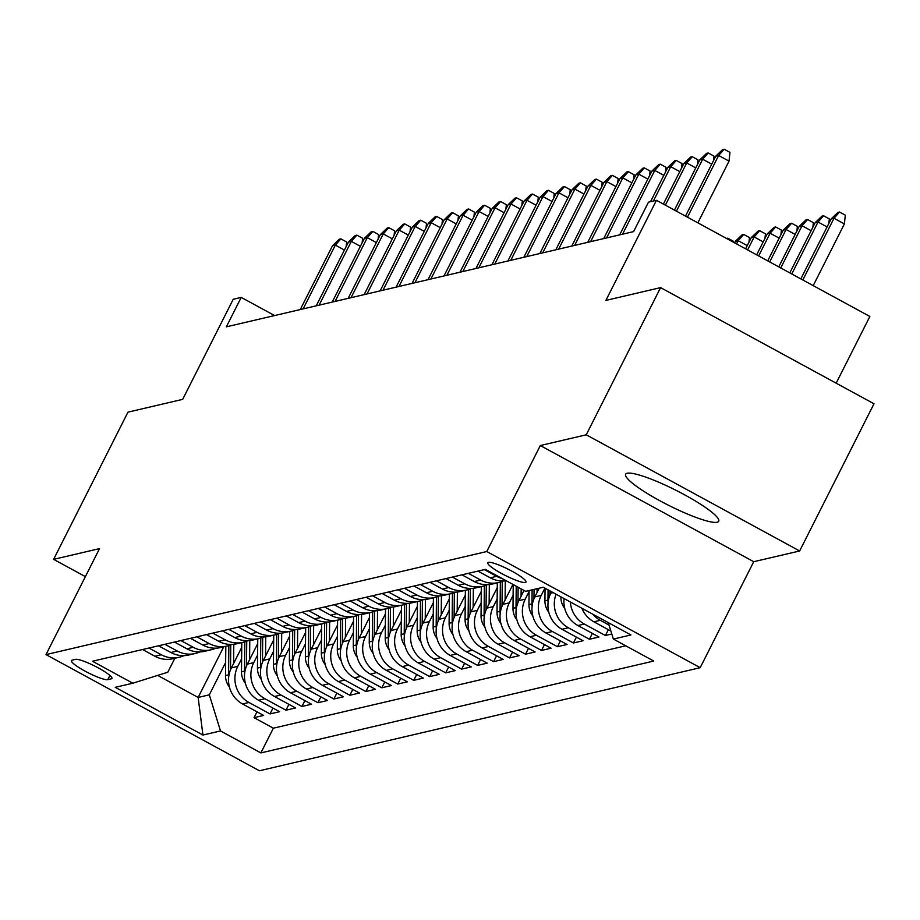 <?xml version="1.0" encoding="UTF-8"?>
<svg xmlns="http://www.w3.org/2000/svg" width="920" height="920" viewBox="0 0 920 920"><rect width="100%" height="100%" fill="white"/><g stroke="black" fill="none" stroke-linecap="round" stroke-linejoin="round"><path stroke-width="1.38" d="M627.187 473.259A52.129 8.36 -153.2 0 0 625.646 474.237A52.129 8.36 -153.2 0 0 664.033 502.964A52.129 8.36 -153.2 0 0 717.163 522.238A52.129 8.36 -153.2 0 0 718.704 521.249A52.129 8.36 -153.2 0 0 680.328 492.534A52.129 8.36 -153.2 0 0 627.187 473.259M488.428 562.361A21.39 3.427 -153.2 0 0 487.796 562.764A21.39 3.427 -153.2 0 0 503.539 574.551A21.39 3.427 -153.2 0 0 525.343 582.452A21.39 3.427 -153.2 0 0 525.976 582.049A21.39 3.427 -153.2 0 0 510.232 570.273A21.39 3.427 -153.2 0 0 488.428 562.361M836.165 383.18L869.86 316.468L656.455 200.307L648.473 202.17L633.592 231.61L226.355 326.841L241.224 297.401L233.231 299.264L182.677 399.36L127.972 412.148L53.624 559.348L85.376 576.633M799.641 550.976L874 403.776L660.594 287.615L586.235 434.803L540.316 445.544L486.784 551.528L700.189 667.69L753.733 561.706L799.641 550.976L586.235 434.803M486.784 551.528L46 654.603L259.405 770.764L700.189 667.69M241.73 647.393L231.391 667.862A26.737 25.909 76.8 0 0 242.569 703.972L263.626 715.426L254.035 717.669L256.99 711.815M241.615 658.778L237.785 666.367A26.737 25.909 76.8 0 0 248.952 702.477L270.008 713.931L272.964 708.089M270.008 713.931L279.588 711.689L258.543 700.235A26.737 25.909 76.8 0 1 247.365 664.125L257.703 643.655M273.677 639.929L263.339 660.387A26.737 25.909 76.8 0 0 274.505 696.497L295.561 707.963L285.982 710.194L288.938 704.352M289.639 636.192L279.312 656.65A26.737 25.909 76.8 0 0 290.478 692.76L311.535 704.225L301.955 706.468L304.899 700.615M305.612 632.454L295.274 652.924A26.737 25.909 76.8 0 0 306.452 689.034L327.509 700.488L317.917 702.731L320.873 696.877M321.586 628.728L311.247 649.186A26.737 25.909 76.8 0 0 322.425 685.296L343.471 696.75L333.891 698.993L336.846 693.151M337.559 624.99L327.221 645.449A26.737 25.909 76.8 0 0 338.387 681.559L359.444 693.024L349.865 695.267L352.82 689.413M353.522 621.253L343.183 641.723A26.737 25.909 76.8 0 0 354.361 677.833L375.417 689.287L365.838 691.529L368.782 685.676M369.495 617.515L359.156 637.985A26.737 25.909 76.8 0 0 370.334 674.095L391.391 685.549L381.8 687.792L384.755 681.95M385.468 613.789L375.13 634.248A26.737 25.909 76.8 0 0 386.308 670.358L407.353 681.823L397.773 684.054L400.729 678.212M401.442 610.052L391.103 630.51A26.737 25.909 76.8 0 0 402.27 666.62L423.327 678.086L413.747 680.328L416.702 674.475M417.404 606.314L407.065 626.784A26.737 25.909 76.8 0 0 418.243 662.894L439.3 674.348L429.72 676.591L432.664 670.737M433.377 602.577L423.039 623.047A26.737 25.909 76.8 0 0 434.217 659.157L455.262 670.611L445.683 672.853L448.638 667.011M449.351 598.851L439.012 619.309A26.737 25.909 76.8 0 0 450.19 655.419L471.235 666.885L461.656 669.116L464.611 663.274M465.324 595.113L454.986 615.572A26.737 25.909 76.8 0 0 466.152 651.682L487.209 663.147L477.629 665.39L480.585 659.536M481.286 591.376L470.948 611.846A26.737 25.909 76.8 0 0 482.126 647.956L503.182 659.41L493.591 661.653L496.547 655.799M497.26 587.639L486.921 608.108A26.737 25.909 76.8 0 0 498.099 644.219L519.144 655.672L509.565 657.915L512.52 652.073M512.969 584.418L502.895 604.371A26.737 25.909 76.8 0 0 514.073 640.481L535.118 651.946L525.538 654.189L528.494 648.335M524.02 590.433L518.868 600.633A26.737 25.909 76.8 0 0 530.035 636.744L551.091 648.209L541.512 650.452L544.467 644.598M539.235 588.179L534.83 596.907A26.737 25.909 76.8 0 0 546.009 633.018L567.065 644.471L557.474 646.714L560.429 640.86M551.528 591.744L550.804 593.17A26.737 25.909 76.8 0 0 561.982 629.28L583.027 640.734L573.447 642.976L576.403 637.134M564.063 598.563A26.737 25.909 76.8 0 0 577.944 625.543L599 637.008L589.421 639.25L592.376 633.397M611.8 634.006L605.394 635.513L608.35 629.659M107.778 679.65L111.285 678.822A20.723 3.323 -153.2 0 0 111.906 678.431A20.723 3.323 -153.2 0 0 96.646 667.023A20.723 3.323 -153.2 0 0 75.532 659.364L72.013 660.181A20.723 3.323 -153.2 0 0 71.403 660.571A20.723 3.323 -153.2 0 0 86.652 671.991A20.723 3.323 -153.2 0 0 107.778 679.65L109.894 675.452M223.698 646.841L198.145 697.44L209.323 694.83L220.501 730.94L260.866 752.916L653.74 661.043L613.364 639.067L630.936 634.961L543.271 587.247L525.699 591.353L485.323 569.376L92.448 661.238L132.825 683.215L167.796 672.221L174.846 658.271M220.501 730.94L202.929 735.045L115.253 687.32L132.825 683.215M544.904 588.133L541.224 595.412L534.83 596.907M529.092 591.548L525.251 599.15L518.868 600.633M513.118 595.286L509.277 602.876L502.895 604.371M497.145 599.023L493.315 606.613L486.921 608.108M481.171 602.761L477.342 610.351L470.948 611.846M465.209 606.487L461.368 614.088L454.986 615.572M449.236 610.224L445.395 617.814L439.012 619.309M433.262 613.962L429.433 621.552L423.039 623.047M417.289 617.699L413.459 625.289L407.065 626.784M401.327 621.425L397.486 629.015L391.103 630.51M385.353 625.163L381.512 632.753L375.13 634.248M369.38 628.9L365.55 636.49L359.156 637.985M353.406 632.626L349.577 640.228L343.183 641.723M337.445 636.364L333.603 643.954L327.221 645.449M321.471 640.101L317.63 647.692L311.247 649.186M305.497 643.839L301.668 651.429L295.274 652.924M289.524 647.565L285.695 655.167L279.312 656.65M273.562 651.303L269.721 658.893L263.339 660.387M257.589 655.04L253.759 662.63L247.365 664.125M254.035 717.669L273.366 728.192L625.715 645.794M609.04 625.071L600.311 620.321A26.737 25.909 -103.2 0 1 592.779 614.192M581.889 608.269A26.737 25.909 76.8 0 0 593.918 621.817L610.88 631.051M605.394 635.513L584.338 624.047A26.737 25.909 -103.2 0 1 570.342 601.979M589.421 639.25L568.365 627.785A26.737 25.909 -103.2 0 1 556.071 594.216M573.447 642.976L552.391 631.522A26.737 25.909 -103.2 0 1 541.224 595.412M557.474 646.714L536.429 635.26A26.737 25.909 -103.2 0 1 525.251 599.15M541.512 650.452L520.455 638.986A26.737 25.909 -103.2 0 1 509.277 602.876M525.538 654.189L504.482 642.723A26.737 25.909 -103.2 0 1 493.315 606.613M509.565 657.915L488.52 646.461A26.737 25.909 -103.2 0 1 477.342 610.351M493.591 661.653L472.546 650.198A26.737 25.909 -103.2 0 1 461.368 614.088M477.629 665.39L456.573 653.924A26.737 25.909 -103.2 0 1 445.395 617.814M461.656 669.116L440.599 657.662A26.737 25.909 -103.2 0 1 429.433 621.552M445.683 672.853L424.637 661.399A26.737 25.909 -103.2 0 1 413.459 625.289M429.72 676.591L408.664 665.125A26.737 25.909 -103.2 0 1 397.486 629.015M413.747 680.328L392.69 668.863A26.737 25.909 -103.2 0 1 381.512 632.753M397.773 684.054L376.717 672.6A26.737 25.909 -103.2 0 1 365.55 636.49M381.8 687.792L360.755 676.338A26.737 25.909 -103.2 0 1 349.577 640.228M365.838 691.529L344.781 680.064A26.737 25.909 -103.2 0 1 333.603 643.954M349.865 695.267L328.808 683.801A26.737 25.909 -103.2 0 1 317.63 647.692M333.891 698.993L312.834 687.539A26.737 25.909 -103.2 0 1 301.668 651.429M317.917 702.731L296.872 691.276A26.737 25.909 -103.2 0 1 285.695 655.167M301.955 706.468L280.899 695.002A26.737 25.909 -103.2 0 1 269.721 658.893M285.982 710.194L264.925 698.74A26.737 25.909 -103.2 0 1 253.759 662.63M148.936 648.036L161.287 654.752A26.737 25.909 76.8 0 0 179.273 657.236A26.737 25.909 76.8 0 0 183.954 655.638M142.554 649.52L154.893 656.247A26.737 25.909 76.8 0 0 172.88 658.72L179.273 657.236M158.516 645.794L170.867 652.51A26.737 25.909 76.8 0 0 188.853 654.994L195.236 653.499A26.737 25.909 -103.2 0 1 177.261 651.015L164.91 644.299M174.489 642.056L186.84 648.784A26.737 25.909 76.8 0 0 204.827 651.256L211.209 649.761A26.737 25.909 -103.2 0 1 193.223 647.289L180.883 640.561M190.463 638.319L202.814 645.046A26.737 25.909 76.8 0 0 220.788 647.519L227.183 646.024A26.737 25.909 -103.2 0 1 209.196 643.551L196.845 636.824M206.436 634.593L218.776 641.309A26.737 25.909 76.8 0 0 236.762 643.793L243.156 642.298A26.737 25.909 -103.2 0 1 225.17 639.814L212.819 633.098M222.398 630.856L234.749 637.571A26.737 25.909 76.8 0 0 252.736 640.056L259.118 638.56A26.737 25.909 -103.2 0 1 241.143 636.077L228.792 629.36M238.372 627.118L250.723 633.845A26.737 25.909 76.8 0 0 268.709 636.318L275.091 634.823A26.737 25.909 -103.2 0 1 257.105 632.351L244.766 625.623M254.345 623.38L266.696 630.108A26.737 25.909 76.8 0 0 284.671 632.581L291.065 631.085A26.737 25.909 -103.2 0 1 273.079 628.613L260.728 621.885M270.319 619.654L282.658 626.37A26.737 25.909 76.8 0 0 300.644 628.855L307.038 627.359A26.737 25.909 -103.2 0 1 289.052 624.875L276.702 618.159M286.281 615.917L298.632 622.633A26.737 25.909 76.8 0 0 316.618 625.117L323 623.622A26.737 25.909 -103.2 0 1 305.026 621.138L292.675 614.422M302.254 612.179L314.605 618.907A26.737 25.909 76.8 0 0 332.591 621.38L338.974 619.884A26.737 25.909 -103.2 0 1 320.988 617.412L308.648 610.684M318.228 608.442L330.579 615.169A26.737 25.909 76.8 0 0 348.553 617.642L354.947 616.158A26.737 25.909 -103.2 0 1 336.961 613.674L324.61 606.958M334.19 604.716L346.541 611.432A26.737 25.909 76.8 0 0 364.527 613.916L370.921 612.421A26.737 25.909 -103.2 0 1 352.935 609.937L340.584 603.221M350.163 600.978L362.514 607.694A26.737 25.909 76.8 0 0 380.5 610.178L386.883 608.683A26.737 25.909 -103.2 0 1 368.909 606.211L356.558 599.483M366.137 597.241L378.488 603.969A26.737 25.909 76.8 0 0 396.474 606.441L402.856 604.946A26.737 25.909 -103.2 0 1 384.87 602.473L372.519 595.746M382.11 593.504L394.461 600.231A26.737 25.909 76.8 0 0 412.436 602.715L418.83 601.22A26.737 25.909 -103.2 0 1 400.844 598.736L388.493 592.02M398.072 589.778L410.423 596.494A26.737 25.909 76.8 0 0 428.409 598.977L434.803 597.482A26.737 25.909 -103.2 0 1 416.817 594.998L404.466 588.282M414.046 586.04L426.397 592.768A26.737 25.909 76.8 0 0 444.383 595.24L450.765 593.745A26.737 25.909 -103.2 0 1 432.779 591.272L420.44 584.545M430.019 582.303L442.37 589.03A26.737 25.909 76.8 0 0 460.356 591.502L466.739 590.007A26.737 25.909 -103.2 0 1 448.753 587.535L436.402 580.808M445.993 578.577L458.332 585.292A26.737 25.909 76.8 0 0 476.318 587.776L482.712 586.281A26.737 25.909 -103.2 0 1 464.726 583.797L452.375 577.082M461.955 574.839L474.306 581.555A26.737 25.909 76.8 0 0 492.292 584.039L498.674 582.544A26.737 25.909 -103.2 0 1 480.7 580.06L468.349 573.344M477.928 571.101L490.279 577.829A26.737 25.909 76.8 0 0 506.138 580.704M502.205 578.565A26.737 25.909 -103.2 0 1 496.662 576.334L484.322 569.606M225.653 662.504L209.323 694.83M656.455 200.307L605.889 300.403L660.594 287.615M46 654.603L99.532 548.619L53.624 559.348M274.585 315.56L241.224 297.401M157.665 675.406L198.145 697.44L202.929 735.045M273.366 728.192L260.866 752.916M199.916 651.9A26.737 25.909 -103.2 0 1 195.236 653.499M215.889 648.174A26.737 25.909 -103.2 0 1 211.209 649.761M231.863 644.437A26.737 25.909 -103.2 0 1 227.183 646.024M247.836 640.699A26.737 25.909 -103.2 0 1 243.156 642.298M263.798 636.962A26.737 25.909 -103.2 0 1 259.118 638.56M279.772 633.236A26.737 25.909 -103.2 0 1 275.091 634.823M295.745 629.498A26.737 25.909 -103.2 0 1 291.065 631.085M311.719 625.761A26.737 25.909 -103.2 0 1 307.038 627.359M327.681 622.023A26.737 25.909 -103.2 0 1 323 623.622M343.654 618.297A26.737 25.909 -103.2 0 1 338.974 619.884M359.628 614.56A26.737 25.909 -103.2 0 1 354.947 616.158M375.601 610.822A26.737 25.909 -103.2 0 1 370.921 612.421M391.563 607.096A26.737 25.909 -103.2 0 1 386.883 608.683M407.537 603.359A26.737 25.909 -103.2 0 1 402.856 604.946M423.51 599.621A26.737 25.909 -103.2 0 1 418.83 601.22M439.484 595.884A26.737 25.909 -103.2 0 1 434.803 597.482M455.446 592.158A26.737 25.909 -103.2 0 1 450.765 593.745M471.419 588.42A26.737 25.909 -103.2 0 1 466.739 590.007M487.393 584.683A26.737 25.909 -103.2 0 1 482.712 586.281M503.355 580.945A26.737 25.909 -103.2 0 1 498.674 582.544M613.364 639.067L608.281 622.633M540.316 445.544L753.733 561.706M344.413 250.044L335.351 245.111L303.14 308.89M332.476 245.789L339.284 239.234L340.883 238.867L335.351 245.111L332.476 245.789L300.265 309.557M340.883 238.867L346.656 242.006L346.173 246.548M233.599 663.481L233.795 644.299M229.39 686.964A17.71 17.169 -103.2 0 1 225.515 675.544L225.814 646.346M230.517 669.794L230.759 644.908M228.85 645.575L228.551 674.843A17.71 17.169 76.8 0 0 228.666 677.097M360.375 246.307L351.325 241.385L319.113 305.152M348.45 242.052L355.258 235.508L356.856 235.129L351.325 241.385L348.45 242.052L316.238 305.82M356.856 235.129L362.629 238.268L362.147 242.811M376.349 242.581L367.298 237.647L335.075 301.415M364.423 238.314L371.231 231.771L372.83 231.391L367.298 237.647L364.423 238.314L332.2 302.093M372.83 231.391L378.591 234.531L378.12 239.073M392.322 238.843L383.26 233.91L351.049 297.678M380.385 234.588L387.205 228.033L388.803 227.665L383.26 233.91L380.385 234.588L348.174 298.356M388.803 227.665L394.565 230.805L394.093 235.347M408.296 235.106L399.234 230.172L367.022 293.952M396.359 230.851L403.167 224.296L404.765 223.928L399.234 230.172L396.359 230.851L364.147 294.618M404.765 223.928L410.538 227.067L410.055 231.61M249.573 659.755L249.768 640.561M245.364 683.238A17.71 17.169 -103.2 0 1 241.488 671.818L241.776 642.62M246.48 666.057L246.732 641.171M244.812 641.849L244.524 671.106A17.71 17.169 76.8 0 0 244.639 673.359M265.546 656.018L265.742 636.824M261.337 679.5A17.71 17.169 -103.2 0 1 257.462 668.081L257.749 638.882M262.453 662.319L262.706 637.433M260.786 638.112L260.486 667.368A17.71 17.169 76.8 0 0 260.613 669.622M281.52 652.28L281.704 633.098M277.299 675.763A17.71 17.169 -103.2 0 1 273.424 664.344L273.723 635.145M278.426 658.594L278.68 633.696M276.759 634.374L276.46 663.642A17.71 17.169 76.8 0 0 276.575 665.884M297.482 648.543L297.678 629.36M293.273 672.037A17.71 17.169 -103.2 0 1 289.397 660.606L289.696 631.407M294.4 654.856L294.641 629.97M292.721 630.637L292.433 659.904A17.71 17.169 76.8 0 0 292.548 662.158M424.258 231.368L415.207 226.446L382.996 290.214M412.332 227.113L419.14 220.57L420.739 220.19L415.207 226.446L412.332 227.113L380.121 290.881M420.739 220.19L426.512 223.33L426.029 227.873M313.455 644.817L313.651 625.623M309.247 668.299A17.71 17.169 -103.2 0 1 305.371 656.88L305.659 627.681M310.362 651.119L310.615 626.232M308.695 626.911L308.407 656.167A17.71 17.169 76.8 0 0 308.522 658.421M440.231 227.642L431.169 222.709L398.958 286.476M428.306 223.376L435.114 216.833L436.712 216.453L431.169 222.709L428.306 223.376L396.083 287.155M436.712 216.453L442.474 219.592L442.002 224.135M456.205 223.905L447.143 218.971L414.931 282.739M444.268 219.65L451.087 213.095L452.686 212.727L447.143 218.971L444.268 219.65L412.056 283.417M452.686 212.727L458.447 215.867L457.976 220.409M472.178 220.167L463.116 215.234L430.905 279.013M460.241 215.912L467.049 209.357L468.648 208.989L463.116 215.234L460.241 215.912L428.03 279.68M468.648 208.989L474.421 212.129L473.938 216.671M488.14 216.43L479.09 211.508L446.878 275.275M476.215 212.175L483.023 205.631L484.621 205.252L479.09 211.508L476.215 212.175L444.003 275.942M484.621 205.252L490.394 208.391L489.911 212.934M504.114 212.704L495.052 207.77L462.841 271.538M492.177 208.437L498.996 201.894L500.595 201.526L495.052 207.77L492.177 208.437L459.966 272.216M500.595 201.526L506.356 204.665L505.885 209.208M329.429 641.079L329.624 621.885M325.22 664.562A17.71 17.169 -103.2 0 1 321.344 653.143L321.632 623.944M326.335 647.381L326.589 622.495M324.668 623.173L324.369 652.429A17.71 17.169 76.8 0 0 324.495 654.683M345.402 637.341L345.586 618.159M341.182 660.824A17.71 17.169 -103.2 0 1 337.306 649.405L337.605 620.206M342.309 643.655L342.562 618.757M340.641 619.436L340.342 648.703A17.71 17.169 76.8 0 0 340.457 650.946M361.365 633.604L361.56 614.422M357.155 657.098A17.71 17.169 -103.2 0 1 353.28 645.679L353.579 616.469M358.282 639.918L358.524 615.031M356.603 615.698L356.316 644.966A17.71 17.169 76.8 0 0 356.431 647.22M377.338 629.878L377.534 610.684M373.129 653.361A17.71 17.169 -103.2 0 1 369.253 641.942L369.541 612.743M374.244 636.18L374.497 611.294M372.577 611.972L372.289 641.228A17.71 17.169 76.8 0 0 372.404 643.482M393.311 626.14L393.507 606.947M389.103 649.623A17.71 17.169 -103.2 0 1 385.227 638.204L385.514 609.005M390.218 632.442L390.471 607.556M388.55 608.235L388.251 637.491A17.71 17.169 76.8 0 0 388.378 639.745M520.087 208.966L511.025 204.033L478.814 267.8M508.15 204.711L514.97 198.156L516.557 197.788L511.025 204.033L508.15 204.711L475.939 268.479M516.557 197.788L522.33 200.928L521.858 205.47M409.285 622.403L409.469 603.221M405.065 645.886A17.71 17.169 -103.2 0 1 401.189 634.466L401.488 605.268M406.191 628.716L406.433 603.831M404.524 604.497L404.225 633.765A17.71 17.169 76.8 0 0 404.34 636.007M536.061 205.229L526.999 200.295L494.787 264.075M524.124 200.974L530.932 194.43L532.53 194.051L526.999 200.295L524.124 200.974L491.912 264.741M532.53 194.051L538.303 197.19L537.82 201.733M425.247 618.677L425.442 599.483M421.038 642.16A17.71 17.169 -103.2 0 1 417.162 630.74L417.45 601.542M422.165 624.979L422.406 600.093M420.486 600.771L420.198 630.028A17.71 17.169 76.8 0 0 420.313 632.281M552.023 201.492L542.972 196.57L510.761 260.337M540.097 197.236L546.905 190.693L548.504 190.314L542.972 196.57L540.097 197.236L507.886 261.004M548.504 190.314L554.265 193.453L553.794 197.995M441.22 614.939L441.416 595.746M437.011 638.422A17.71 17.169 -103.2 0 1 433.136 627.003L433.423 597.804M438.127 621.241L438.38 596.356M436.459 597.034L436.172 626.29A17.71 17.169 76.8 0 0 436.287 628.544M567.996 197.765L558.934 192.832L526.723 256.599M556.059 193.499L562.879 186.955L564.477 186.587L558.934 192.832L556.059 193.499L523.848 257.278M564.477 186.587L570.239 189.727L569.767 194.269M457.194 611.202L457.378 592.02M452.985 634.685A17.71 17.169 -103.2 0 1 449.098 623.265L449.397 594.067M454.1 617.504L454.353 592.618M452.433 593.296L452.134 622.553A17.71 17.169 76.8 0 0 452.26 624.806M583.97 194.028L574.908 189.094L542.697 252.873M572.033 189.773L578.852 183.218L580.439 182.85L574.908 189.094L572.033 189.773L539.822 253.54M580.439 182.85L586.212 185.989L585.729 190.532M473.156 607.464L473.351 588.282M468.947 630.947A17.71 17.169 -103.2 0 1 465.072 619.528L465.37 590.33M470.074 613.778L470.315 588.892M468.406 589.559L468.107 618.827A17.71 17.169 76.8 0 0 468.222 621.081M599.943 190.29L590.881 185.368L558.67 249.136M588.006 186.035L594.814 179.492L596.413 179.112L590.881 185.368L588.006 186.035L555.795 249.803M596.413 179.112L602.186 182.252L601.703 186.794M489.129 603.738L489.325 584.545M484.921 627.221A17.71 17.169 -103.2 0 1 481.045 615.802L481.332 586.603M486.036 610.04L486.289 585.154M484.368 585.833L484.081 615.089A17.71 17.169 76.8 0 0 484.196 617.343M615.905 186.564L606.855 181.631L574.632 245.398M603.98 182.298L610.788 175.755L612.386 175.375L606.855 181.631L603.98 182.298L571.768 246.077M612.386 175.375L618.148 178.514L617.676 183.057M631.879 182.827L622.817 177.893L590.606 241.661M619.942 178.572L626.761 172.017L628.36 171.649L622.817 177.893L619.942 178.572L587.73 242.339M628.36 171.649L634.121 174.788L633.65 179.331M647.852 179.089L638.79 174.156L606.579 237.935M635.915 174.834L642.723 168.28L644.322 167.911L638.79 174.156L635.915 174.834L603.704 238.602M644.322 167.911L650.095 171.051L649.612 175.593M663.814 175.352L654.764 170.43L622.553 234.197M651.889 171.097L658.697 164.553L660.295 164.174L654.764 170.43L651.889 171.097L619.678 234.864M660.295 164.174L666.068 167.314L665.585 171.856M679.788 171.626L670.737 166.692L653.395 201.02M667.862 167.359L674.67 160.816L676.269 160.436L670.737 166.692L667.862 167.359L650.52 201.698M676.269 160.436L682.03 163.576L681.559 168.118M695.761 167.888L686.699 162.955L665.379 205.16M683.824 163.633L690.644 157.078L692.242 156.71L686.699 162.955L683.824 163.633L663.389 204.079M692.242 156.71L698.004 159.85L697.532 164.392M711.735 164.151L702.673 159.217L676.43 211.174M699.798 159.896L706.606 153.341L708.204 152.973L702.673 159.217L699.798 159.896L674.44 210.093M708.204 152.973L713.977 156.112L713.494 160.655M697.855 222.847L729.031 161.138L718.646 155.492L687.47 217.189M715.771 156.158L722.579 149.615L724.178 149.236L718.646 155.492L715.771 156.158L685.492 216.108M724.178 149.236L729.951 152.375L729.031 161.138M505.103 600.001L505.298 580.808M500.894 623.484A17.71 17.169 -103.2 0 1 497.018 612.064L497.306 582.866M502.009 606.303L502.262 581.417M500.342 582.096L500.054 611.351A17.71 17.169 76.8 0 0 500.169 613.606M726.535 238.452L727.743 238.177L733.505 241.316L733.412 242.202M727.743 238.177L727.179 238.809M521.077 596.263L521.145 588.869M516.856 619.746A17.71 17.169 -103.2 0 1 512.981 608.327L513.222 584.556M517.983 602.577L518.132 587.236M516.235 586.201L516.016 607.625A17.71 17.169 76.8 0 0 516.131 609.868M747.235 245.617L738.173 240.683L735.298 241.362L734.562 242.822M735.298 241.362L742.118 234.807L743.716 234.439L738.173 240.683L736.552 243.903M743.716 234.439L749.478 237.578L749.006 242.121M537.038 592.526L537.084 588.685M532.829 616.02A17.71 17.169 -103.2 0 1 528.954 604.589L529.092 590.559M533.957 598.839L534.048 589.398M532.128 589.846L531.99 603.888A17.71 17.169 76.8 0 0 532.105 606.142M763.209 241.88L754.147 236.946L751.272 237.624L745.614 248.837M751.272 237.624L758.08 231.081L759.678 230.702L754.147 236.946L747.592 249.918M759.678 230.702L765.452 233.841L764.968 238.383M548.803 612.283A17.71 17.169 -103.2 0 1 544.928 600.863L545.054 588.213M549.918 595.102L549.964 590.893M548.067 589.858L547.963 600.15A17.71 17.169 76.8 0 0 548.078 602.404M779.171 238.142L770.12 233.22L767.245 233.887L756.654 254.851M767.245 233.887L774.053 227.343L775.652 226.964L770.12 233.22L758.644 255.933M775.652 226.964L781.425 230.103L780.942 234.646M564.776 608.545A17.71 17.169 -103.2 0 1 560.901 597.126L560.901 596.838M795.144 234.416L786.094 229.482L783.219 230.149L767.706 260.866M783.219 230.149L790.027 223.606L791.625 223.238L786.094 229.482L769.695 261.947M791.625 223.238L797.387 226.377L796.915 230.92M811.118 230.678L802.056 225.745L799.181 226.423L778.745 266.869M799.181 226.423L806 219.868L807.599 219.5L802.056 225.745L780.735 267.961M807.599 219.5L813.36 222.64L812.889 227.183M827.091 226.941L818.029 222.019L815.154 222.686L789.797 272.883M815.154 222.686L821.962 216.142L823.561 215.763L818.029 222.019L791.786 273.964M823.561 215.763L829.334 218.902L828.851 223.445M831.128 218.948L837.936 212.405L839.534 212.025L845.307 215.165L844.387 223.928L834.003 218.281L831.128 218.948L800.837 278.898M839.534 212.025L834.003 218.281L802.827 279.979M844.387 223.928L813.211 285.637M553.15 592.618L550.804 593.17M237.785 666.367L231.391 667.862M248.952 702.477L242.569 703.972M600.311 620.321L593.918 621.817M584.338 624.047L577.944 625.543M568.365 627.785L561.982 629.28M552.391 631.522L546.009 633.018M536.429 635.26L530.035 636.744M520.455 638.986L514.073 640.481M504.482 642.723L498.099 644.219M488.52 646.461L482.126 647.956M472.546 650.198L466.152 651.682M456.573 653.924L450.19 655.419M440.599 657.662L434.217 659.157M424.637 661.399L418.243 662.894M408.664 665.125L402.27 666.62M392.69 668.863L386.308 670.358M376.717 672.6L370.334 674.095M360.755 676.338L354.361 677.833M344.781 680.064L338.387 681.559M328.808 683.801L322.425 685.296M312.834 687.539L306.452 689.034M296.872 691.276L290.478 692.76M280.899 695.002L274.505 696.497M264.925 698.74L258.543 700.235M161.287 654.752L154.893 656.247M177.261 651.015L170.867 652.51M193.223 647.289L186.84 648.784M209.196 643.551L202.814 645.046M225.17 639.814L218.776 641.309M241.143 636.077L234.749 637.571M257.105 632.351L250.723 633.845M273.079 628.613L266.696 630.108M289.052 624.875L282.658 626.37M305.026 621.138L298.632 622.633M320.988 617.412L314.605 618.907M336.961 613.674L330.579 615.169M352.935 609.937L346.541 611.432M368.909 606.211L362.514 607.694M384.87 602.473L378.488 603.969M400.844 598.736L394.461 600.231M416.817 594.998L410.423 596.494M432.779 591.272L426.397 592.768M448.753 587.535L442.37 589.03M464.726 583.797L458.332 585.292M480.7 580.06L474.306 581.555M496.662 576.334L490.279 577.829M111.849 677.706L111.285 678.822M225.515 675.544L228.551 674.843M241.488 671.818L244.524 671.106M257.462 668.081L260.486 667.368M273.424 664.344L276.46 663.642M289.397 660.606L292.433 659.904M305.371 656.88L308.407 656.167M321.344 653.143L324.369 652.429M337.306 649.405L340.342 648.703M353.28 645.679L356.316 644.966M369.253 641.942L372.289 641.228M385.227 638.204L388.251 637.491M401.189 634.466L404.225 633.765M417.162 630.74L420.198 630.028M433.136 627.003L436.172 626.29M449.098 623.265L452.134 622.553M465.072 619.528L468.107 618.827M481.045 615.802L484.081 615.089M497.018 612.064L500.054 611.351M512.981 608.327L516.016 607.625M528.954 604.589L531.99 603.888M544.928 600.863L547.963 600.15"/></g></svg>
